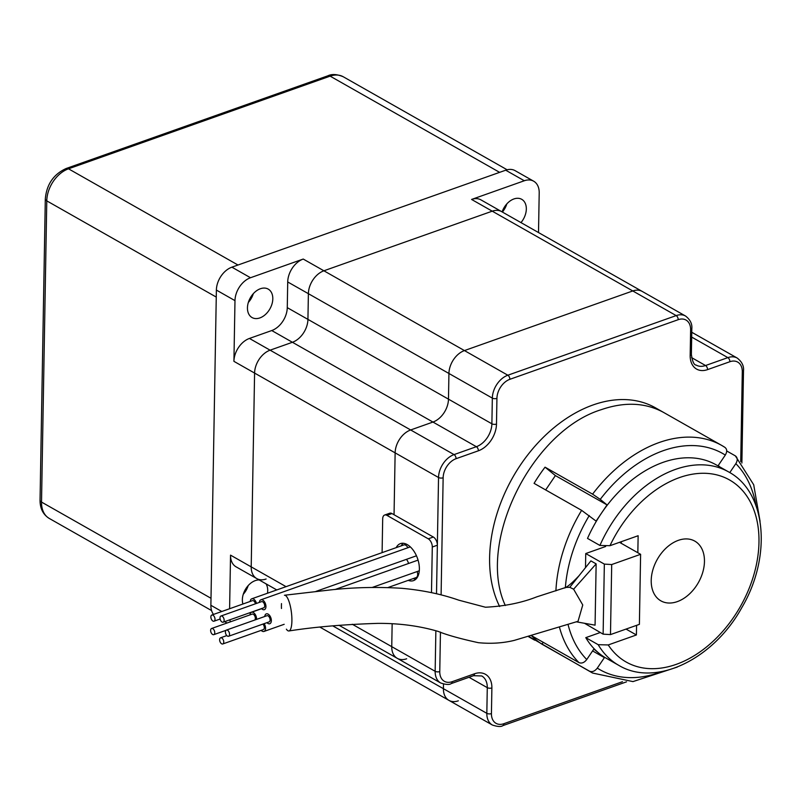 <?xml version="1.0" encoding="UTF-8"?>
<svg xmlns="http://www.w3.org/2000/svg" width="801" height="801" viewBox="0 0 801 801"><rect width="100%" height="100%" fill="white"/><g stroke="black" fill="none" stroke-linecap="round" stroke-linejoin="round"><path stroke-width="1.2" d="M281.471 608.49A17.992 4.796 83 0 1 281.491 603.604M288.881 630.968C314.372 626.963 344.06 624.43 377.952 623.368C399.469 623.258 419.594 625.951 438.317 631.458C446.758 634.953 460.114 638.697 478.387 642.692C490.893 643.924 502.838 643.163 514.222 640.399L578.032 621.306L582.758 604.975L573.616 589.206L569.781 587.293L565.907 587.423L536.71 596.875C521.651 602.823 504.57 606.277 485.446 607.228L458.743 600.159C441.501 594.122 422.477 590.167 401.691 588.304C377.732 586.803 354.052 587.333 330.663 589.896L284.445 595.253A17.992 4.796 83 0 1 291.424 612.495A17.992 4.796 83 0 1 288.881 630.968A17.992 4.796 83 0 1 286.388 629.165M564.785 587.984C567.889 586.592 572.655 582.497 579.063 575.689L590.898 560.89L596.144 563.874L595.073 625.16L576.52 621.856M568.109 624.74A124.305 85.417 119.6 0 0 586.753 659.533C584.289 662.687 581.696 663.709 578.953 662.607L531.904 635.894M601.08 513.741L596.094 521.111L581.616 510.347L534.077 483.363A130.853 89.912 -60.4 0 1 545.05 467.173L555.393 475.584L607.058 504.92L602.072 512.28A111.229 76.425 119.6 0 0 601.08 513.741A111.229 76.425 119.6 0 0 587.513 538.412L599.919 545.451A111.229 76.425 -60.4 0 1 728.61 471.909C766.897 492.315 771.774 557.196 741.736 607.739C713.591 659.023 655.759 687.648 618.793 665.361A111.229 76.425 -60.4 0 1 598.187 644.685L608.239 644.945L636.405 634.963L626.042 629.085M724.835 447.318A130.853 89.912 119.6 0 0 721.761 445.456L724.835 447.318C727.128 449.061 727.288 451.644 725.305 455.078A124.305 85.417 119.6 0 0 600.239 499.373L592.58 494.157L545.05 467.173M756.034 505.721A124.305 85.417 119.6 0 0 735.839 463.649C737.821 460.235 737.671 457.641 735.378 455.889L726.697 450.963M592.59 650.933L604.395 657.631L597.296 668.114C594.823 671.258 592.219 672.279 589.496 671.178L541.957 644.194A130.853 89.912 -60.4 0 1 531.744 635.944M499.654 606.527A130.853 89.912 -60.4 0 1 593.06 404.956A130.853 89.912 -60.4 0 1 655.629 407.909L721.761 445.456A130.853 89.912 119.6 0 0 592.58 494.157M600.249 632.53L585.781 637.646L598.187 644.685M599.919 545.451L609.972 545.701L638.137 535.729L637.836 552.74M760.049 521.251L753.711 484.765L735.378 455.889M735.839 463.649L729.781 472.59M720.019 467.033L718.207 465.551L725.305 455.078M600.239 499.373L607.058 504.92M586.753 659.533L593.851 649.06L598.647 652.965A111.229 76.425 119.6 0 0 599.599 653.736A111.229 76.425 119.6 0 0 606.387 658.322L618.793 665.361M543.228 642.322L541.957 644.194M621.336 541.676L621.306 543.348M636.575 625.351L636.405 634.963M604.344 564.104L611.704 564.545L610.482 634.592L603.123 634.152L604.344 564.104L585.741 553.551L585.501 567.649M610.482 634.592L639.388 624.359L640.61 554.312L611.704 564.545M640.61 554.312L619.503 542.327M605.646 546.492L585.741 553.551M728.61 471.909L716.214 464.87A111.229 76.425 119.6 0 0 602.072 512.28M584.53 623.288L603.123 634.152M585.781 637.646A111.229 76.425 119.6 0 0 598.647 652.965M599.599 653.736L604.395 657.631M678.367 540.335A34.353 23.599 -60.4 0 1 694.787 541.106A34.353 23.599 -60.4 0 1 698.362 582.627A34.353 23.599 -60.4 0 1 660.875 600.85A34.353 23.599 -60.4 0 1 652.875 569.801A34.353 23.599 -60.4 0 1 678.367 540.335M555.393 475.584L545.661 489.942M579.063 575.689L569.781 587.293M596.144 563.874L573.616 589.206M49.251 518.427C43.094 514.582 40.02 508.495 40.05 500.164A6.538 2.954 1 0 0 41.522 502.077L46.778 200.871A6.538 2.954 -179 0 1 45.307 198.958C46.598 184.41 53.567 174.248 66.213 168.48A6.538 3.725 -109.5 0 1 68.506 168.811L330.132 76.145A6.538 3.725 -109.5 0 0 327.849 75.815C331.884 73.842 337.021 74.163 343.269 76.766A27.474 18.884 119.6 0 0 330.132 76.145L499.614 172.355L237.987 265.021L68.506 168.811A27.474 18.884 119.6 0 0 46.778 200.871L216.26 297.081L211.003 598.287L41.522 502.077A27.474 18.884 119.6 0 0 49.251 518.427L211.574 610.572M245.166 589.816A14.718 10.113 119.6 0 0 246.688 587.433M227.534 630.247A3.274 1.862 70.5 0 1 229.476 633.451A3.274 1.862 70.5 0 1 228.575 636.254A3.274 1.862 70.5 0 1 225.722 633.791A3.274 1.862 70.5 0 1 226.393 630.087A3.274 1.862 70.5 0 1 227.534 630.247M440.45 632.089L439.759 671.578A16.36 11.244 119.6 0 0 452.185 681.681L474.492 673.781A22.899 15.74 119.6 0 1 491.884 687.929A3.274 1.472 1 0 1 487.278 687.648L486.828 713.331A19.625 13.487 119.6 0 0 492.355 725.015L448.95 700.374A19.625 13.487 -60.4 0 1 443.424 688.69L443.504 684.104L443.424 688.69A19.625 13.487 119.6 0 0 448.95 700.374A19.625 13.487 119.6 0 0 458.332 700.815M435.864 630.757L435.153 671.298A19.625 13.487 119.6 0 0 440.68 682.983L397.276 658.342A19.625 13.487 -60.4 0 1 391.749 646.657L392.15 623.729L391.749 646.657A19.625 13.487 119.6 0 0 397.276 658.342A19.625 13.487 119.6 0 0 406.658 658.782M382.097 552.64L382.688 518.848A6.538 3.725 70.5 0 1 384.63 515.033L389.707 513.231A6.538 3.725 70.5 0 1 391.989 513.561L394.052 514.743L395.133 452.865A19.625 13.487 -60.4 0 1 410.653 429.967L432.961 422.057A19.625 13.487 119.6 0 0 448.48 399.158A19.625 13.487 -60.4 0 1 432.961 422.057L410.653 429.967A19.625 13.487 119.6 0 0 395.133 452.865L394.052 514.743L433.331 537.03A6.538 3.725 70.5 0 1 437.356 545.211L436.515 593.771M448.48 399.158L448.93 373.476A19.625 13.487 -60.4 0 1 464.44 350.578L632.78 290.953A19.625 13.487 -60.4 0 1 642.162 291.404A19.625 13.487 119.6 0 0 632.78 290.953L464.44 350.578A19.625 13.487 119.6 0 0 448.93 373.476L448.48 399.158L491.884 423.799L492.335 398.117L308.385 293.687L307.934 319.379L448.48 399.158M691.754 332.565A19.625 13.487 -60.4 0 1 693.836 333.426A19.625 13.487 119.6 0 0 691.754 332.565M226.393 630.087L266.953 615.719A3.274 1.862 70.5 0 1 268.095 615.879A3.274 1.862 70.5 0 1 270.037 619.083A3.274 1.862 70.5 0 1 269.136 621.886L228.575 636.254M417.141 571.544A5.237 2.984 70.5 0 1 417.531 572.975A5.237 2.984 70.5 0 1 416.109 577.571L387.954 587.544M406.377 559.368A5.237 2.984 70.5 0 1 408.5 563.503M250.212 601.431A5.237 2.984 70.5 0 1 251.744 598.808L403.854 544.93A5.237 2.984 70.5 0 1 407.909 547.724M415.869 579.173A19.625 11.174 70.5 0 1 413.276 578.572M401.261 545.851A19.625 11.174 70.5 0 1 403.153 543.258M264.761 616.49A5.237 2.984 70.5 0 1 266.292 613.866A5.237 2.984 70.5 0 1 268.125 614.127A5.237 2.984 70.5 0 1 271.239 619.263A5.237 2.984 70.5 0 1 269.797 623.729A5.237 2.984 70.5 0 1 266.943 622.657M396.185 547.654A19.625 11.174 70.5 0 1 400.42 543.619A19.625 11.174 70.5 0 1 407.278 544.61A19.625 11.174 70.5 0 1 418.943 563.844A19.625 11.174 70.5 0 1 413.526 580.615A19.625 11.174 70.5 0 1 408.21 580.365M384.63 515.033A6.538 3.725 70.5 0 1 386.923 515.363L428.255 538.823A6.538 3.725 70.5 0 1 432.29 547.013L431.489 592.64M389.546 587.594L388.875 587.213M220.976 616.009L261.537 601.641A3.274 1.862 70.5 0 1 264.39 604.104A3.274 1.862 70.5 0 1 263.719 607.809L223.159 622.177A3.274 1.862 70.5 0 1 220.776 620.705A3.274 1.862 70.5 0 1 220.115 617.08A3.274 1.862 70.5 0 1 220.976 616.009A3.274 1.862 70.5 0 1 223.819 618.472A3.274 1.862 70.5 0 1 223.159 622.177M259.344 602.422A5.237 2.984 70.5 0 1 259.514 601.501A5.237 2.984 70.5 0 1 260.886 599.799A5.237 2.984 70.5 0 1 265.441 603.734A5.237 2.984 70.5 0 1 264.38 609.661A5.237 2.984 70.5 0 1 261.526 608.59M211.834 615.028A3.274 1.862 70.5 0 1 214.688 617.491A3.274 1.862 70.5 0 1 214.017 621.196A3.274 1.862 70.5 0 1 211.674 619.784A3.274 1.862 70.5 0 1 211.834 615.028L252.405 600.66A3.274 1.862 70.5 0 1 255.439 603.804M251.744 598.808A5.237 2.984 70.5 0 1 256.51 603.423M211.604 628.485A3.274 1.862 70.5 0 1 214.428 630.878A3.274 1.862 70.5 0 1 213.867 634.622A3.274 1.862 70.5 0 1 213.787 634.652A3.274 1.862 70.5 0 1 210.943 632.189A3.274 1.862 70.5 0 1 211.604 628.485L252.165 614.117A3.274 1.862 70.5 0 1 254.868 616.199A3.274 1.862 70.5 0 1 254.748 620.034M249.972 614.898A5.237 2.984 70.5 0 1 251.514 612.264A5.237 2.984 70.5 0 1 254.998 614.117A5.237 2.984 70.5 0 1 256.55 619.403M262.928 624.079A3.274 1.862 70.5 0 1 264.23 626.722A3.274 1.862 70.5 0 1 263.339 629.596L222.778 643.964A3.274 1.862 70.5 0 1 219.935 641.501A3.274 1.862 70.5 0 1 220.595 637.796A3.274 1.862 70.5 0 1 223.669 641.09A3.274 1.862 70.5 0 1 222.778 643.964M264.14 623.649A5.237 2.984 70.5 0 1 265.421 626.853A5.237 2.984 70.5 0 1 264 631.448A5.237 2.984 70.5 0 1 261.146 630.367M740.725 461.586L742.297 371.824A16.36 11.244 119.6 0 0 729.871 361.722L707.563 369.621A22.899 15.74 119.6 0 1 690.172 355.474L690.622 329.792A16.36 11.244 119.6 0 0 678.197 319.689L509.867 379.314A16.36 11.244 119.6 0 0 496.93 398.387L496.49 424.079A22.899 15.74 119.6 0 1 478.387 450.793A3.274 1.862 -109.5 0 0 476.365 446.698L292.415 342.277A19.625 13.487 119.6 0 0 307.934 319.379A19.625 13.487 119.6 0 1 292.415 342.277L270.107 350.177L249.441 338.443L271.749 330.543L292.415 342.277L270.107 350.177A19.625 13.487 119.6 0 0 254.588 373.076L251.214 566.878A19.625 13.487 119.6 0 0 256.731 578.562A19.625 13.487 119.6 0 0 266.112 579.003M690.622 329.792A3.274 1.472 1 0 0 691.824 328.68C692.324 323.914 690.242 319.699 685.566 316.035L501.616 211.614A19.625 13.487 119.6 0 0 492.235 211.174L323.904 270.788A19.625 13.487 119.6 0 0 308.385 293.687L307.934 319.379L287.269 307.644A19.625 13.487 119.6 0 1 271.749 330.543M478.387 450.793L456.069 458.693A3.274 1.862 -109.5 0 0 454.057 454.598L270.107 350.177A19.625 13.487 119.6 0 0 254.588 373.076L251.214 566.878A19.625 13.487 119.6 0 0 256.731 578.562L276.786 589.937M249.441 338.443A19.625 13.487 119.6 0 0 233.922 361.341L234.983 300.635L216.38 290.072L210.883 605.296A19.625 13.487 119.6 0 0 213.507 614.437M248.35 302.428A16.36 11.244 119.6 0 0 253.316 293.677M260.385 288.74A16.36 11.244 119.6 0 0 248.24 302.768A16.36 11.244 119.6 0 0 252.055 317.556A16.36 11.244 119.6 0 0 269.907 308.876A16.36 11.244 119.6 0 0 268.205 289.101A16.36 11.244 119.6 0 0 260.385 288.74M243.254 594.292A16.36 11.244 119.6 0 0 248.22 585.541M259.144 579.934A16.36 11.244 119.6 0 0 242.363 599.689A16.36 11.244 119.6 0 0 242.913 604.014M267.484 593.231A16.36 11.244 119.6 0 0 266.042 583.839M538.512 232.56L539.203 192.881A19.625 13.487 119.6 0 0 533.686 181.206A19.625 13.487 119.6 0 0 524.305 180.756L471.569 199.439A19.625 13.487 119.6 0 1 480.95 199.88L501.616 211.614A19.625 13.487 119.6 0 0 492.235 211.174L323.904 270.788A19.625 13.487 119.6 0 0 308.385 293.687L287.719 281.962L287.269 307.644M685.566 316.035A19.625 13.487 119.6 0 0 676.184 315.594L507.844 375.218L303.229 259.053A19.625 13.487 119.6 0 0 287.719 281.962M520.98 222.608A16.36 11.244 119.6 0 0 526.327 209.051A16.36 11.244 119.6 0 0 521.721 199.319A16.36 11.244 119.6 0 0 502.107 211.895M502.377 212.045A16.36 11.244 119.6 0 0 506.833 203.885M533.686 181.206L515.083 170.643A19.625 13.487 119.6 0 0 505.701 170.202L231.9 267.174A19.625 13.487 119.6 0 0 216.38 290.072M286.057 586.652L230.538 555.143A19.625 13.487 119.6 0 0 236.065 566.828L256.731 578.562M230.538 555.143L229.607 608.73M229.837 619.814A19.625 13.487 119.6 0 0 230.408 621.826M303.229 259.053L250.503 277.737A19.625 13.487 119.6 0 0 234.983 300.635M505.331 605.506C476.245 543.499 531.343 431.088 601.331 409.651C624.8 401.581 645.656 402.573 663.899 412.595M581.616 510.347A130.853 89.912 119.6 0 0 555.904 590.878M559.529 627.483A130.853 89.912 119.6 0 0 578.953 662.607M589.496 671.178A130.853 89.912 119.6 0 0 592.57 673.04L529.181 636.665M589.266 515.564A124.305 85.417 119.6 0 0 565.356 587.614M597.296 668.114A124.305 85.417 119.6 0 0 661.876 671.578M609.972 545.701A104.681 71.93 -60.4 0 1 731.964 481.431A104.681 71.93 -60.4 0 1 729.501 623.058A104.681 71.93 -60.4 0 1 608.239 644.945M439.759 671.578A3.274 1.472 1 0 1 435.153 671.298L352.3 624.259M456.069 458.693A16.36 11.244 119.6 0 0 443.143 477.776A3.274 1.472 -179 0 1 438.537 477.506L437.356 545.211L432.29 547.013M496.49 424.079A3.274 1.472 -179 0 1 491.884 423.799A19.625 13.487 119.6 0 1 476.365 446.698L454.057 454.598A19.625 13.487 119.6 0 0 438.537 477.506L233.922 361.341M386.923 515.363L391.989 513.561M428.255 538.823L433.331 537.03M678.197 319.689A3.274 1.862 -109.5 0 0 676.184 315.594L471.569 199.439M443.143 477.776L441.101 594.903M491.884 687.929L491.434 713.611A16.36 11.244 119.6 0 0 503.849 723.714L622.477 681.701M742.297 371.824A3.274 1.472 1 0 0 743.498 370.703C743.999 365.947 741.906 361.732 737.24 358.067A19.625 13.487 119.6 0 0 727.859 357.626L705.551 365.526L691.603 357.616M690.172 355.474A3.274 1.472 1 0 0 691.373 354.362C692.374 361.451 693.966 365.026 696.159 365.086A19.625 13.487 119.6 0 0 705.551 365.526A3.274 1.862 -109.5 0 1 707.563 369.621M440.68 682.983C445.897 684.715 449.411 684.915 451.203 683.593A3.274 1.862 -109.5 0 0 452.185 681.681M451.203 683.593L473.511 675.694A3.274 1.862 -109.5 0 0 474.492 673.781M469.016 677.286L487.278 687.648A19.625 13.487 119.6 0 0 481.761 675.964L473.511 675.694M332.725 625.851L486.828 713.331A3.274 1.472 1 0 0 491.434 713.611M496.93 398.387A3.274 1.472 -179 0 1 492.335 398.117A19.625 13.487 119.6 0 1 507.844 375.218A3.274 1.862 -109.5 0 1 509.867 379.314M492.355 725.015C497.571 726.747 501.076 726.948 502.878 725.626A3.274 1.862 -109.5 0 0 503.849 723.714M729.871 361.722A3.274 1.862 -109.5 0 0 727.859 357.626L691.684 337.091M524.305 180.756L505.701 170.202M250.503 277.737L231.9 267.174M221.807 611.493L210.883 605.296M528.71 636.795L534.698 640.189M677.276 667.073L632.96 681.601L592.57 673.04M343.269 76.766L507.113 169.772M40.05 500.164L45.307 198.958M66.213 168.48L327.849 75.815M418.072 560.109L335.108 589.496M419.293 570.783L372.285 587.433M741.886 463.048L743.498 370.703M410.312 546.873L260.886 599.799M416.47 555.794L315.894 591.418M220.115 619.033L214.017 621.196M261.627 608.69L251.514 612.264M225.992 630.327L213.787 634.652M284.185 624.299L264 631.448M226.803 635.593L220.595 637.796M502.878 725.626L626.532 681.831M691.373 354.362L691.824 328.68M691.764 332.255L737.24 358.067M397.276 658.342L339.023 625.271M448.95 700.374L319.989 627.163M224.64 621.656L227.043 623.018"/></g></svg>

